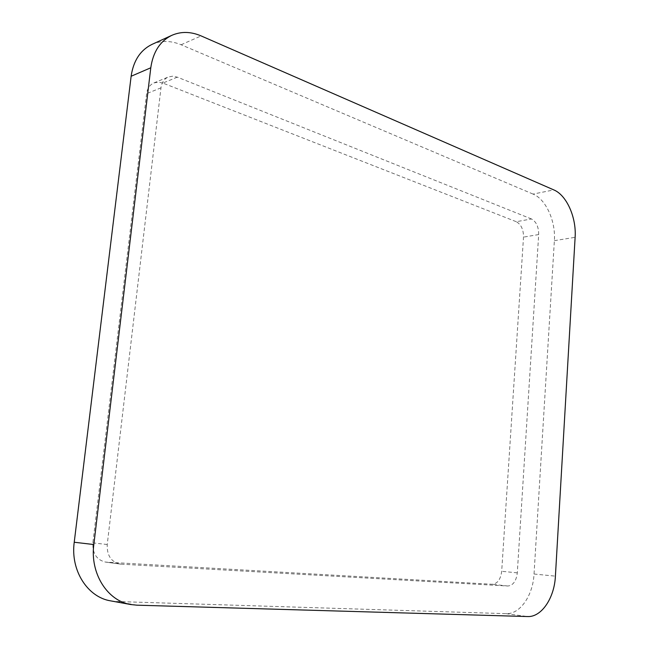<?xml version="1.0" encoding="UTF-8"?>
<svg xmlns="http://www.w3.org/2000/svg" width="649" height="649" viewBox="0 0 649 649"><rect width="100%" height="100%" fill="white"/><g stroke="black" fill="none" stroke-linecap="round" stroke-linejoin="round"><path stroke-width="0.49" stroke-dasharray="3.25 2.43" d="M110.776 600.893L116.739 601.526L506.058 613.662C520.019 614.465 533.016 595.433 534.038 574.016L554.368 240.665C555.812 221.187 545.947 199.219 533.056 194.083L553.824 189.914M152.069 44.359C161.212 40.4 170.882 40.53 181.087 44.757L533.056 194.083M121.055 564.168L507.834 586.015C513.116 585.471 516.271 581.082 517.294 572.856L538.678 234.565C538.686 226.858 536.277 221.658 531.458 218.956L516.288 221.707C521.115 224.359 523.524 229.503 523.508 237.12L501.685 571.29C500.655 579.411 497.491 583.735 492.202 584.27L105.519 562.091L121.055 564.168L106.574 562.188M531.458 218.956L177.339 77.158L172.707 76.184L168.326 76.988C164.197 78.845 161.747 82.472 160.976 87.85L107.231 544.527C106.825 555.357 111.076 561.872 119.992 564.07M177.339 77.158L162.875 83.064L516.288 221.707M162.875 83.064L158.267 82.123L153.91 82.934C149.805 84.784 147.364 88.353 146.601 93.651L92.864 542.864C92.45 553.516 96.669 559.925 105.519 562.091M554.368 240.665L575.119 237.315M534.038 574.016L555.406 576.15M181.087 44.757L201.109 35.906M506.058 613.662L527.58 616.55M116.739 601.526L136.85 605.176M538.678 234.565L523.508 237.12M160.976 87.85L146.601 93.651M107.231 544.527L92.864 542.864M507.834 586.015L492.202 584.27M517.294 572.856L501.685 571.29M153.91 82.934L168.326 76.988"/><path stroke-width="0.97" d="M575.119 237.315C576.523 217.537 566.666 195.187 553.824 189.914L201.109 35.906C190.822 31.517 181.079 31.322 171.871 35.314C160.1 41.074 153.075 51.896 150.787 67.78L93.829 544.543C89.919 573.383 107.393 600.933 130.822 604.544L136.85 605.176L527.58 616.55C541.509 617.321 554.433 597.932 555.406 576.15L575.119 237.315M171.871 35.314L152.069 44.359C140.387 50.078 133.41 60.706 131.13 76.258L150.787 67.78M130.822 604.544L110.776 600.893C87.574 597.307 70.335 570.382 74.229 542.248L131.13 76.258M74.229 542.248L93.829 544.543"/></g></svg>
